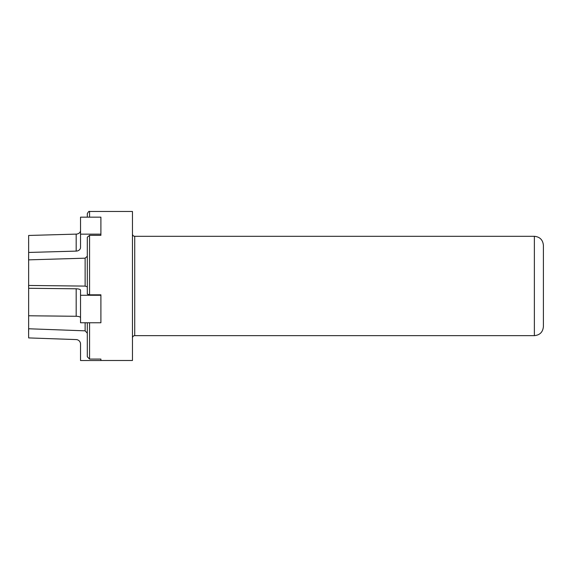 <?xml version="1.0" encoding="UTF-8"?>
<svg xmlns="http://www.w3.org/2000/svg" width="572" height="572" viewBox="0 0 572 572"><rect width="100%" height="100%" fill="white"/><g stroke="black" fill="none" stroke-linecap="round" stroke-linejoin="round"><path stroke-width="0.86" d="M28.643 331.581L28.643 240.819M87.309 254.368L87.309 237.201L89.561 235.335L100.901 235.335L100.901 234.155L80.53 234.155L80.53 247.462A4.519 3.654 0 0 1 76.176 251.108L28.643 252.452L28.6 259.86L85.128 258.179L87.309 256.263M89.561 235.335L89.561 294.823L100.901 294.823L100.901 295.274L80.53 295.274L80.53 290.19A4.519 1.394 0 0 0 76.176 288.796L28.643 288.281L28.6 285.457L85.128 286.1L87.309 286.829M89.561 322.758L89.561 359.073L100.901 359.073L100.901 360.532L80.53 360.532L80.53 344.087A4.519 4.519 0 0 0 76.176 339.575L28.643 337.916L28.6 328.764L85.128 330.838L87.309 333.204M100.901 360.489L132.461 360.489L132.461 211.468L89.561 211.468L89.561 217.167M89.561 211.468C89.089 210.975 88.338 211.726 87.309 213.728L87.309 217.167M87.309 237.201L87.309 294.108L89.561 294.823M87.309 322.758L87.309 356.771L89.561 359.073M134.72 236.3L534.37 236.3L534.37 335.65L134.72 335.65L134.72 236.3C133.347 236.172 132.597 235.414 132.461 234.048M534.37 236.3C539.854 236.837 542.864 239.847 543.4 245.338L543.4 326.619C542.864 332.103 539.854 335.113 534.37 335.65M132.461 337.909C132.597 336.536 133.347 335.785 134.72 335.65M100.901 295.274L100.901 322.758L80.53 322.758L80.53 295.274M80.53 317.674A4.519 1.394 0 0 0 76.176 316.28L28.643 315.773L28.643 288.281M28.6 242.871L28.643 242.485M80.53 230.473A4.519 3.654 0 0 1 76.176 234.12L28.643 235.464L28.643 252.452M100.901 234.155L100.901 217.167L80.53 217.167L80.53 234.155M85.128 258.179L85.128 286.1M85.128 322.758L85.128 330.838M76.176 316.28L76.176 288.796M76.176 251.108L76.176 234.12"/></g></svg>
